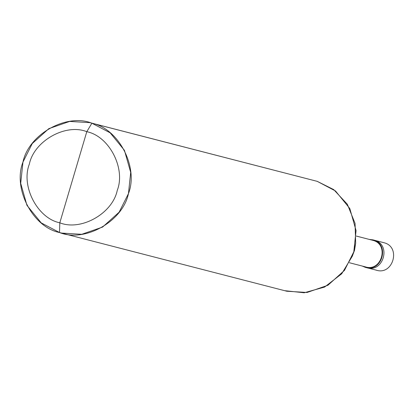 <?xml version="1.0" encoding="UTF-8"?>
<svg xmlns="http://www.w3.org/2000/svg" width="414" height="414" viewBox="0 0 414 414"><rect width="100%" height="100%" fill="white"/><g stroke="black" fill="none" stroke-linecap="round" stroke-linejoin="round"><path stroke-width="0.62" d="M373.537 240.027L374.515 240.275C391.742 244.612 383.198 273.447 366.416 267.61L362.234 266.047L365.039 267.253C381.822 273.09 390.361 244.255 373.138 239.923L369.122 239.364L373.138 239.923L373.004 240.379L356.226 236.047L373.004 240.379L373.138 239.923L384.161 242.764L373.335 239.98M372.652 239.784L384.161 242.764C401.389 247.101 392.845 275.936 376.067 270.099C392.845 275.936 401.389 247.101 384.161 242.764M373.128 239.944L370.499 239.722M363.611 266.404L365.076 267.128M366.416 267.61C383.198 273.447 391.742 244.612 374.515 240.275C391.742 244.612 383.198 273.447 366.416 267.61C383.198 273.447 391.742 244.612 374.515 240.275L373.138 239.923C390.361 244.255 381.822 273.09 365.039 267.253L365.174 266.797L365.039 267.253M86.795 131.688C109.146 136.154 125.897 168.436 117.255 190.388C112.546 213.515 80.953 231.338 59.807 222.799L86.795 131.688C65.655 123.149 34.062 140.977 29.353 164.099C20.71 186.052 37.462 218.333 59.807 222.799L59.507 232.528L63.414 233.537L59.507 232.528C32.69 227.172 12.586 188.432 22.956 162.091C28.613 134.338 66.525 112.95 91.892 123.196L89.952 122.658L69.655 121.426L48.821 128.656L32.271 143.539L22.956 162.091L20.7 183.319L26.957 205.365L41.229 222.887L59.507 232.528L61.453 233.072L81.749 234.303L102.579 227.074L119.128 212.185L128.443 193.633L130.7 172.405L124.443 150.36L110.171 132.842L91.892 123.196L86.795 131.688L59.807 222.799C37.462 218.333 20.71 186.052 29.353 164.099C34.062 140.977 65.655 123.149 86.795 131.688L91.892 123.196L317.253 181.363L91.892 123.196C118.714 128.557 138.814 167.292 128.443 193.633C122.792 221.386 84.88 242.775 59.507 232.528L59.807 222.799C80.953 231.338 112.546 213.515 117.255 190.388C125.897 168.436 109.146 136.154 86.795 131.688M356.226 236.037L373.004 240.379C389.652 244.565 381.397 272.438 365.174 266.797C381.397 272.438 389.652 244.565 373.004 240.379M89.952 122.658L317.253 181.363L335.531 191.004L349.804 208.527L356.061 230.572L353.804 251.8L344.489 270.352L327.94 285.241L307.11 292.47L286.809 291.239L61.453 233.072M353.452 252.944L354.508 250.346L355.093 246.584M355.667 243.199L354.508 250.346L352.314 256.183L353.804 251.8L355.667 243.199L355.057 223.394L347.351 204.262L333.694 189.586L317.253 181.363M284.868 290.695L304.186 292.77L324.597 287.068L341.705 273.783L352.314 256.183M376.554 270.233L366.902 267.744M365.645 266.932L349.338 262.719"/></g></svg>
